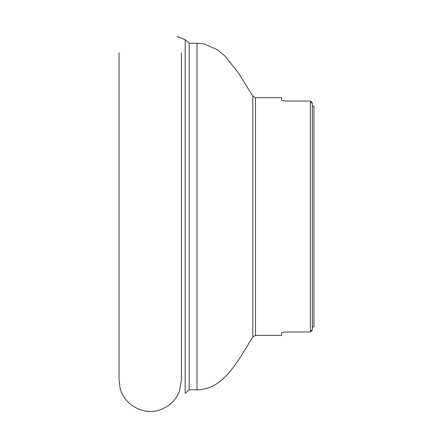 <?xml version="1.0" encoding="UTF-8"?>
<svg xmlns="http://www.w3.org/2000/svg" width="433" height="433" viewBox="0 0 433 433"><rect width="100%" height="100%" fill="white"/><g stroke="black" fill="none" stroke-linecap="round" stroke-linejoin="round"><path stroke-width="0.65" d="M185.178 39.684L189.216 43.235L189.216 389.765L185.178 393.321L185.178 39.684L176.783 36.442M189.216 389.765L197.015 389.765C223.092 389.765 237.295 362.194 252.818 336.863L255.475 335.375L281.591 335.375L281.591 332.706L284.708 331.992L281.591 332.706M309.649 101.013L284.708 101.013L281.591 100.299L284.708 101.013M309.649 331.992L284.708 331.992M281.591 100.299L281.591 97.631L255.475 97.631L255.475 335.375M310.429 331.797L310.429 101.208L312.377 103.731L312.377 329.269L312.377 327.251L312.377 329.269L310.429 331.797L311.332 331.337L312.269 329.962M312.377 327.251L313.936 326.801L312.377 327.251M313.936 106.204L312.377 105.755L313.936 106.204L313.936 326.801M312.377 103.731L312.009 102.448L311.013 101.446M189.216 43.235L197.015 43.235L197.015 389.765M197.015 43.235L204.495 44.036L217.631 49.876L225.117 56.16L238.61 73.182L252.818 96.137L252.818 336.863M252.818 96.137L255.475 97.631M181.422 52.81L181.422 380.196L179.614 390.663C176.177 399.724 169.936 406.002 160.897 409.499C146.289 415.75 125.067 407.063 120.125 388.266L119.064 380.201L119.064 52.815"/></g></svg>
